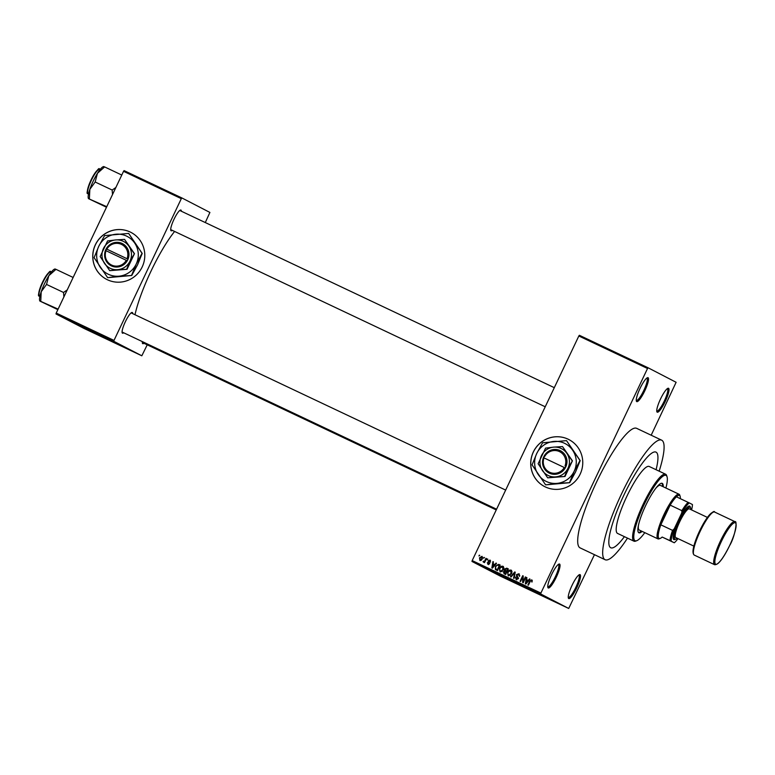 <?xml version="1.0" encoding="UTF-8"?>
<svg xmlns="http://www.w3.org/2000/svg" width="775" height="775" viewBox="0 0 775 775"><rect width="100%" height="100%" fill="white"/><g stroke="black" fill="none" stroke-linecap="round" stroke-linejoin="round"><path stroke-width="1.16" d="M559.579 564.064A13.223 2.654 -64.7 0 1 556.276 577.23A13.223 2.654 -64.7 0 1 548.235 587.954A13.223 2.654 -64.7 0 1 547.877 587.469A13.223 2.654 -64.7 0 1 551.5 574.866A13.223 2.654 -64.7 0 1 558.949 564.074A13.223 2.654 -64.7 0 1 559.579 564.064M547.77 586.743A12.342 2.48 115.3 0 0 547.838 586.791A12.342 2.48 115.3 0 0 547.847 586.791A12.342 2.48 115.3 0 0 555.355 576.736A12.342 2.48 115.3 0 0 558.426 564.491A12.342 2.48 115.3 0 0 558.407 564.481A12.342 2.48 115.3 0 0 558.32 564.452M580.068 574.653A13.223 2.654 -64.7 0 1 576.755 587.818A13.223 2.654 -64.7 0 1 568.714 598.542A13.223 2.654 -64.7 0 1 568.366 598.067A13.223 2.654 -64.7 0 1 571.989 585.464A13.223 2.654 -64.7 0 1 579.429 574.663A13.223 2.654 -64.7 0 1 580.068 574.653L578.906 575.079A12.342 2.48 115.3 0 0 578.886 575.069A12.342 2.48 115.3 0 0 578.799 575.04M668.554 388.294A13.223 2.654 -64.7 0 1 665.241 401.46A13.223 2.654 -64.7 0 1 657.21 412.184A13.223 2.654 -64.7 0 1 656.851 411.709A13.223 2.654 -64.7 0 1 660.474 399.106A13.223 2.654 -64.7 0 1 667.924 388.304A13.223 2.654 -64.7 0 1 668.554 388.294M648.074 377.696A13.223 2.654 -64.7 0 1 644.761 390.871A13.223 2.654 -64.7 0 1 636.73 401.595A13.223 2.654 -64.7 0 1 636.372 401.111A13.223 2.654 -64.7 0 1 639.995 388.507A13.223 2.654 -64.7 0 1 647.445 377.716A13.223 2.654 -64.7 0 1 648.074 377.696M636.759 428.391A66.127 13.291 115.3 0 0 636.672 428.352A66.127 13.291 115.3 0 0 596.479 482.224A66.127 13.291 115.3 0 0 580.029 547.857A66.127 13.291 115.3 0 0 580.117 547.896A66.127 13.291 115.3 0 0 580.204 547.935M540.669 593.96L471.975 561.458L472.188 560.587L540.892 593.088L540.669 593.96L568.714 608.462L594.454 554.677M651.184 435.211L676.12 382.288L648.074 367.776L647.532 368.493L578.838 335.992L579.371 335.284L648.074 367.776M540.892 593.088L647.532 368.493M636.256 400.384A12.342 2.48 115.3 0 0 636.323 400.423A12.342 2.48 115.3 0 0 636.343 400.433A12.342 2.48 115.3 0 0 643.841 390.377A12.342 2.48 115.3 0 0 646.912 378.132A12.342 2.48 115.3 0 0 646.893 378.123A12.342 2.48 115.3 0 0 646.805 378.084M656.735 410.983A12.342 2.48 115.3 0 0 656.803 411.021A12.342 2.48 115.3 0 0 656.822 411.031A12.342 2.48 115.3 0 0 664.32 400.975A12.342 2.48 115.3 0 0 667.391 388.721A12.342 2.48 115.3 0 0 667.382 388.711A12.342 2.48 115.3 0 0 667.285 388.682M659.167 471.181A66.127 13.291 115.3 0 0 661.743 440.21A66.127 13.291 115.3 0 0 661.656 440.171A66.127 13.291 115.3 0 0 621.463 494.043A66.127 13.291 115.3 0 0 605.013 559.676A66.127 13.291 115.3 0 0 605.101 559.715A66.127 13.291 115.3 0 0 627.498 538.121M483.59 558.174L484.472 557.613L483.59 558.174M484.956 560.422L485.954 558.32L486.458 558.552L484.53 562.602L484.336 561.72L483.038 561.72L485.45 560.674M483.455 561.207L484.83 561.972M487 559.783L487.872 559.221L487 559.783M490.013 560.151L490.488 561.962L489.577 560.654L488.608 560.964L489.587 563.667L487.921 564.297L487.32 562.592L488.173 563.706L489.054 563.522L488.066 560.829L489.965 560.122M494.789 564.539L496.01 563.076L496.533 563.318L492.377 568.182L491.854 567.93L492.91 561.604L493.433 561.856L493.074 563.725L495.273 564.791L493.074 563.725M500.098 571.921L499.546 568.153L500.989 566.38L502.83 566.205L503.828 567.755L503.401 569.896L500.04 571.892M508.255 575.777L507.703 572.008L509.146 570.245L510.977 570.061L511.984 571.611L511.568 573.752L508.197 575.757M531.786 579.913L531.941 582.112L531.359 580.504L530.623 580.669L528.376 585.212L527.882 584.98L529.674 581.192L531.689 579.865L532.28 580.62M472.188 560.587L578.838 335.992M545.397 486.952A26.447 25.904 -62.7 0 0 579.962 474.552A26.447 25.904 -62.7 0 0 568.889 439.57A26.447 25.904 -62.7 0 0 568.085 439.173A26.447 25.904 -62.7 0 0 533.52 451.573A26.447 25.904 -62.7 0 0 544.592 486.555A26.447 25.904 -62.7 0 0 545.397 486.952M528.288 580.378L529.509 578.925L530.032 579.167L525.876 584.03L525.353 583.778L526.409 577.452L526.932 577.704L526.574 579.574L528.773 580.63L526.574 579.574M523.232 581.415L525.343 576.949L525.847 577.181L523.193 582.761L522.67 582.509L522.689 577.046L520.567 581.521L520.073 581.279L522.718 575.709L523.716 581.667M518.901 573.82L519.521 576.406L518.417 574.382L516.954 574.856L518.281 578.654L516.14 579.516L515.433 577.143L516.431 578.857L517.903 577.753L516.576 576.319L516.45 574.633L518.843 573.791M516.983 579.138L518.427 578.722M510.541 576.774L514.745 571.94L515.23 572.163L514.058 578.441L513.544 578.198L514.716 572.715L511.064 577.017L510.541 576.774M504.128 573.742L503.421 571.688L504.515 570.778L504.486 569.083L506.772 568.162L508.313 568.889L505.668 574.469L504.031 573.694M495.477 566.273L498.693 564.345L500.156 565.033L497.502 570.603L495.38 569.47L495.477 566.273L495.787 568.86L497.317 569.722L499.342 565.45L496.814 565.246L495.971 566.515M496.116 569.945L495.38 569.47L496.01 569.799L495.593 568.443M481.982 556.353L482.302 559.066L479.919 560.509L479.512 557.797L481.953 556.334M478.911 555.956L479.783 555.394L478.911 555.956M568.928 439.58A26.447 25.904 -62.7 0 0 568.153 439.202A26.447 25.904 -62.7 0 0 533.587 451.583A26.447 25.904 -62.7 0 0 544.622 486.574M505.416 578.45L506.065 578.77L505.416 578.45M508.817 580.068L509.475 580.388L508.817 580.068M517.458 584.147L514.358 582.684L517.458 584.147M540.252 594.938L539.429 594.561M541.241 595.442L542.016 595.81M550.947 599.995L547.857 598.533L550.947 599.995M471.975 561.458L500.02 575.961L568.714 608.462M540.64 594.57L493.326 572.144L540.64 594.57M553.941 601.41L552.323 600.664L553.941 601.41M552.333 600.654L553.069 601.051M546.792 598.029L544.166 596.789L546.792 598.029M536.193 593.011L539.255 594.512L536.193 593.011M511.364 581.269L510.802 581.008M512.004 581.608L512.546 581.86M507.402 579.4L508.7 580.049L507.402 579.4M510.202 579.962L524.394 586.694M568.249 597.341A12.342 2.48 115.3 0 0 568.317 597.38A12.342 2.48 115.3 0 0 568.327 597.389A12.342 2.48 115.3 0 0 575.835 587.334A12.342 2.48 115.3 0 0 578.906 575.079M174.598 231.454A60.837 12.235 115.3 0 0 134.995 314.728M172.302 230.359A11.46 2.306 -64.7 0 1 171.11 230.766A11.46 2.306 -64.7 0 1 170.8 230.359A11.46 2.306 -64.7 0 1 173.939 219.432A11.46 2.306 -64.7 0 1 180.391 210.073A11.46 2.306 -64.7 0 1 180.943 210.064A11.46 2.306 -64.7 0 1 181.35 211.236M143.927 343.257A11.46 2.306 -64.7 0 1 142.736 343.664A11.46 2.306 -64.7 0 1 142.426 343.257A11.46 2.306 -64.7 0 1 142.387 341.63M123.671 332.775A11.46 2.306 -64.7 0 1 122.479 333.192A11.46 2.306 -64.7 0 1 122.169 332.775A11.46 2.306 -64.7 0 1 125.308 321.848A11.46 2.306 -64.7 0 1 131.76 312.49A11.46 2.306 -64.7 0 1 132.302 312.48A11.46 2.306 -64.7 0 1 132.719 313.652M181.854 197.935L181.311 198.652L123.545 171.323L124.078 170.607L181.854 197.935L209.899 212.437L205.288 222.561M114.003 340.409L113.78 341.291L56.013 313.962L56.226 313.081L114.003 340.409L181.311 198.652M113.78 341.291L141.825 355.793L147.231 344.817M122.072 332.02A10.579 2.131 115.3 0 0 122.082 332.029A10.579 2.131 115.3 0 0 122.072 332.02L496.591 509.204M142.329 342.502A10.579 2.131 115.3 0 0 142.338 342.502A10.579 2.131 115.3 0 0 142.348 342.511L496.242 509.931M170.703 229.603A10.579 2.131 115.3 0 0 170.713 229.613A10.579 2.131 115.3 0 0 170.703 229.603L545.222 406.778M107.425 279.756A26.447 25.904 -62.7 0 0 141.99 267.356A26.447 25.904 -62.7 0 0 130.927 232.374A26.447 25.904 -62.7 0 0 130.113 231.977A26.447 25.904 -62.7 0 0 95.548 244.377A26.447 25.904 -62.7 0 0 106.621 279.358A26.447 25.904 -62.7 0 0 107.425 279.756M56.226 313.081L123.545 171.323M130.956 232.393A26.447 25.904 -62.7 0 0 130.181 232.006A26.447 25.904 -62.7 0 0 95.625 244.387A26.447 25.904 -62.7 0 0 106.65 279.378M122.334 345.96L75.02 323.533L122.334 345.96M56.013 313.962L84.058 328.464L141.825 355.793M91.896 331.351L106.088 338.084M131.149 312.906A10.579 2.131 115.3 0 0 131.13 312.906A10.579 2.131 115.3 0 0 131.111 312.897L505.668 490.091M179.781 210.49A10.579 2.131 115.3 0 0 179.771 210.48A10.579 2.131 115.3 0 0 179.742 210.471L554.299 387.665M610.69 547.731A52.903 10.637 115.3 0 0 610.758 547.76A52.903 10.637 115.3 0 0 624.408 536.658A52.903 10.637 115.3 0 1 610.758 547.76A52.903 10.637 115.3 0 1 610.69 547.731A52.903 10.637 115.3 0 1 623.846 495.225A52.903 10.637 115.3 0 1 655.999 452.125A52.903 10.637 115.3 0 0 623.846 495.225A52.903 10.637 115.3 0 0 610.69 547.731M656.076 469.718A52.903 10.637 115.3 0 0 656.067 452.154A52.903 10.637 115.3 0 0 655.999 452.125A52.903 10.637 115.3 0 1 656.067 452.154A52.903 10.637 115.3 0 1 656.076 469.718M550.667 599.898L549.427 599.298L550.647 599.898M533.365 591.722L531.514 590.831L533.365 591.722M530.236 590.24L528.153 589.252L530.245 590.221M529.771 590.007L527.523 588.932L529.78 589.988M525.198 587.857L523.357 586.966L525.198 587.857M522.069 586.375L519.24 585.009L522.069 586.375M517.177 584.05L515.937 583.449L517.158 584.05M504.031 577.83L504.612 578.092M503.411 577.511L502.83 577.249M532.27 581.143L531.408 580.523M530.982 580.456L532.018 580.087M530.023 579.187L529.509 578.925M526.603 580.388L526.729 579.652M526.932 577.724L526.409 577.452M526.583 582.354L527.814 580.959L526.428 580.301L525.847 583.304L527.077 582.616M525.837 577.201L525.343 576.949M523.299 582.548L523.299 581.453M523.251 577.336L522.689 577.046M522.834 577.123L523.251 576.242M523.251 575.98L522.718 575.709M519.763 575.612L518.417 574.382M516.77 579.836L516.063 577.462M515.937 577.394L515.433 577.143M518.281 578.654L517.797 578.402M518.456 578.043L517.903 577.753M518.533 578.082L516.576 576.319M517.206 576.648L517.08 574.963L519.395 574.072M516.944 574.885L516.45 574.633M515.23 572.183L514.745 571.94M508.536 575.883L507.848 574.207M512.004 571.94L510.667 570.72L507.703 572.008M509.776 570.565L511.607 570.39M508.187 572.26L507.799 573.626L508.565 575.127L510.289 575.467M508.565 575.127L511.074 573.51L510.667 570.72M511.568 573.762L511.074 573.51M504.69 571.272L505.116 569.412L507.402 568.492L508.303 568.918M504.757 574.062L504.05 572.018M503.915 571.94L503.421 571.688M505.145 571.097L504.515 570.778M507.073 571.514L506.579 571.262L507.509 569.305L505.91 568.637L504.486 569.083M506.017 571.02L507.063 571.524M505.242 573.5L504.438 573.083L505.968 573.839L505.484 573.577L506.269 571.911L504.787 571.282L503.963 571.834L505.484 573.577M506.763 572.173L506.269 571.911M507.993 569.567L507.509 569.305M504.98 569.315L506.104 571.068M500.369 572.028L499.691 570.352M503.847 568.075L502.51 566.854L499.546 568.153M501.619 566.709L503.44 566.525M500.03 568.404L499.642 569.761L500.398 571.262L502.132 571.611M500.398 571.262L502.917 569.654L502.51 566.854M503.401 569.906L502.917 569.654M497.385 564.868L499.323 564.665L498.693 564.345M499.323 564.665L500.137 565.053M496.746 570.274L496.01 569.799M495.787 568.86L497.317 569.722M499.836 565.702L499.342 565.45M496.523 563.338L496.01 563.076M493.103 564.539L493.229 563.803M493.433 561.875L492.91 561.604M493.084 566.506L494.314 565.111L492.929 564.452L492.348 567.455L493.578 566.767M490.585 562.127L489.577 560.654M488.55 564.626L487.95 562.921M487.814 562.853L487.32 562.592M489.684 563.842L488.173 563.706M489.538 563.774L489.054 563.522M489.674 563.435L489.054 563.105M489.684 563.435L488.696 561.158L490.517 560.412M488.56 561.09L488.066 560.829M487.863 559.24L487.378 558.988M486.448 558.572L485.954 558.32M484.036 562.485L483.038 561.72M484.404 561.778L485.102 561.526M485.053 561.507L484.472 561.207M484.462 557.632L483.968 557.38M480.219 560.616L479.783 559.424M479.996 558.058L479.512 557.797M481.033 556.876L482.244 556.537M480.8 560.248L481.42 560.286M482.68 557.729L481.624 556.886L480.025 558L480.209 559.938L481.798 558.833L481.624 556.886M482.292 559.085L481.798 558.833M479.773 555.413L479.289 555.162M568.317 597.38L568.714 598.542M663.245 486.758A27.328 5.493 115.3 0 0 662.276 483.377A27.328 5.493 115.3 0 0 662.238 483.358A27.328 5.493 115.3 0 0 645.623 505.629A27.328 5.493 115.3 0 0 638.833 532.754A27.328 5.493 115.3 0 0 638.862 532.774A27.328 5.493 115.3 0 0 642.126 531.388M665.909 488.027A36.144 7.266 115.3 0 0 667.033 476.722A36.144 7.266 115.3 0 0 666.054 475.414A36.144 7.266 115.3 0 0 644.093 504.728A36.144 7.266 115.3 0 0 635.045 540.717A36.144 7.266 115.3 0 0 636.769 540.688A36.144 7.266 115.3 0 0 644.79 532.658M636.769 540.688L635.655 541.115A37.026 7.45 -64.7 0 1 633.94 541.173A37.026 7.45 -64.7 0 1 633.892 541.144A37.026 7.45 -64.7 0 1 643.095 504.399A37.026 7.45 -64.7 0 1 665.609 474.222A37.026 7.45 -64.7 0 1 665.657 474.252A37.026 7.45 -64.7 0 1 666.655 475.588L667.033 476.722M649.256 466.492A37.026 7.45 115.3 0 0 649.208 466.472A37.026 7.45 115.3 0 0 626.704 496.639A37.026 7.45 115.3 0 0 617.491 533.394A37.026 7.45 115.3 0 0 617.539 533.413A37.026 7.45 115.3 0 0 617.588 533.433M680.324 498.654A23.802 4.786 115.3 0 0 680.14 496.291A23.802 4.786 115.3 0 0 676.42 496.814A23.802 4.786 115.3 0 0 670.181 505.126L660.833 524.83A23.802 4.786 115.3 0 0 658.266 535.041A23.802 4.786 115.3 0 0 660.213 538.412L659.099 538.838A24.684 4.96 -64.7 0 1 657.956 538.877L639.21 530.013A24.684 4.96 -64.7 0 1 639.181 529.993A24.684 4.96 -64.7 0 1 638.513 524.966M655.979 488.047A24.684 4.96 -64.7 0 1 660.329 485.382A24.684 4.96 -64.7 0 1 660.358 485.402L679.065 494.247A24.684 4.96 -64.7 0 1 679.762 495.157L680.14 496.291M638.513 532.512A27.328 5.493 115.3 0 0 641.351 531.02M662.46 486.39A27.328 5.493 115.3 0 0 661.811 483.251M55.044 268.954L54.521 269.148A17.747 3.565 -64.7 0 0 48.815 275.726A17.747 3.565 115.3 0 0 44.592 283.524A17.747 3.565 115.3 0 0 41.211 291.758L46.529 284.425L48.815 275.726L55.974 269.342L55.374 269.138M72.966 277.382L55.974 269.342M67.231 289.918L63.531 292.466L46.529 284.425M63.531 292.466L63.889 296.961M58.115 309.118L40.746 301.397L41.211 291.758A17.747 3.565 115.3 0 0 39.67 300.545L39.825 301.01M40.145 301.194L57.863 309.651M657.956 538.877A24.684 4.96 -64.7 0 1 664.097 514.28A24.684 4.96 -64.7 0 1 679.065 494.247M691.571 509.921A22.921 4.611 115.3 0 0 692.433 504.544L689.285 502.907A22.921 4.611 115.3 0 0 681.777 512.924L681.893 510.667L670.181 505.126A23.802 4.786 115.3 0 0 665.037 514.736A23.802 4.786 115.3 0 0 660.833 524.83L672.545 530.371L674.221 528.85A22.921 4.611 115.3 0 0 671.131 541.144L674.279 542.771A22.921 4.611 115.3 0 0 677.999 538.606M671.131 541.144L662.16 537.056L674.279 542.771M660.213 538.412A23.802 4.786 115.3 0 0 662.16 537.056M676.42 496.814L689.285 502.907M681.777 512.924L674.221 528.85M681.893 510.667A23.802 4.786 -64.7 0 1 688.123 502.345M669.978 540.582A23.802 4.786 -64.7 0 1 672.545 530.371M690.748 509.524A17.631 3.546 115.3 0 0 690.602 507.925A17.631 3.546 115.3 0 0 690.128 507.286A17.631 3.546 115.3 0 0 679.413 521.585A17.631 3.546 115.3 0 0 674.996 539.138A17.631 3.546 115.3 0 0 675.839 539.119A17.631 3.546 115.3 0 0 677.176 538.218M675.839 539.119L674.725 539.545A18.513 3.72 -64.7 0 1 673.843 539.565A18.513 3.72 -64.7 0 1 678.474 521.129A18.513 3.72 -64.7 0 1 689.721 506.114A18.513 3.72 -64.7 0 1 690.215 506.792L690.602 507.925M675.79 537.569A15.868 3.187 -64.7 0 1 675.771 537.559A15.868 3.187 -64.7 0 1 679.704 521.798A15.868 3.187 -64.7 0 1 689.343 508.865A15.868 3.187 -64.7 0 1 689.372 508.875L707.391 517.4M675.771 537.559A15.868 3.187 -64.7 0 1 675.752 537.55L693.819 546.094M115.862 187.502L112.162 190.04L112.52 194.544M106.495 207.235L88.776 198.778L89.377 198.981L89.842 189.342L95.16 181.999L97.447 173.309L104.606 166.916L104.005 166.712M121.772 175.043L104.606 166.916M112.162 190.04L95.16 181.999M106.747 206.702L88.776 198.778M103.685 166.538L103.153 166.732A17.747 3.565 115.3 0 0 97.447 173.309A17.747 3.565 115.3 0 0 89.842 189.342A17.747 3.565 115.3 0 0 88.302 198.129L88.457 198.594M544.04 457.928L565.246 467.974L566.002 466.376A12.342 12.09 -62.7 0 0 544.166 456.049L543.382 457.628L544.04 457.928A11.46 11.228 -62.7 0 0 564.278 467.499M543.411 457.637A12.342 12.09 -62.7 0 0 565.217 467.955M572.095 460.679L562.534 446.584L572.434 460.854L567.968 468.284A14.987 14.686 -62.7 0 0 553.621 447.136L545.552 448.124L538.121 463.75L547.683 477.846L565.014 476.489L572.434 460.854M562.534 446.584L553.621 447.136A14.987 14.686 -62.7 0 0 542.49 470.59A14.987 14.686 -62.7 0 0 555.762 476.867L565.014 476.489M547.683 477.846L555.762 476.867A14.987 14.686 -62.7 0 0 567.968 468.284L564.665 476.315M556.954 483.377A21.157 20.731 -62.7 0 0 572.677 450.275A21.157 20.731 -62.7 0 0 536.717 453.53A21.157 20.731 -62.7 0 0 556.954 483.377L569.712 482.689L545.736 484.859L556.954 483.377M569.528 482.593L574.188 471.258L580.01 460.524L566.515 440.626L580.194 460.621L575.544 471.956L569.712 482.689M566.515 440.626L542.539 442.796L536.717 453.53L532.057 464.864L545.552 484.762M565.992 466.385L565.033 465.911A11.46 11.228 -62.7 0 0 544.796 456.339M566.002 466.376L565.033 465.911M544.457 456.194L543.711 457.773M106.068 250.732L127.274 260.778L128.03 259.179A12.342 12.09 -62.7 0 0 106.204 248.852L105.419 250.432L106.068 250.732A11.46 11.228 -62.7 0 0 126.306 260.313M105.448 250.451A12.342 12.09 -62.7 0 0 127.245 260.758M134.123 253.483L124.562 239.388L134.463 253.657L129.997 261.088A14.987 14.686 -62.7 0 0 115.659 239.94L107.58 240.928L100.159 256.564L109.711 270.659L127.042 269.293L134.463 253.657M124.562 239.388L115.659 239.94A14.987 14.686 -62.7 0 0 104.518 263.393A14.987 14.686 -62.7 0 0 117.79 269.671L127.042 269.293M109.711 270.659L117.79 269.671A14.987 14.686 -62.7 0 0 129.997 261.088L126.703 269.119M118.992 276.181A21.157 20.731 -62.7 0 0 134.705 243.079A21.157 20.731 -62.7 0 0 98.745 246.334A21.157 20.731 -62.7 0 0 118.992 276.181L131.75 275.493L107.773 277.663L118.992 276.181M131.566 275.396L136.216 264.062L142.038 253.328L128.727 233.527L142.222 253.425L137.572 264.759L131.75 275.493M128.543 233.43L104.567 235.6L98.745 246.334L94.085 257.668L107.589 277.576M105.739 250.587L106.485 249.008L128.03 259.189L106.204 248.852M127.061 258.714A11.46 11.228 -62.7 0 0 106.824 249.143M530.168 581.444L529.674 581.192M517.933 577.336L517.303 577.017M507.402 568.492L506.772 568.162M489.219 562.931L488.589 562.611M39.447 295.866C37.51 297.125 38.479 292.669 42.363 282.507C47.721 273.188 50.52 269.671 50.762 271.957A13.223 2.654 115.3 0 0 42.741 282.681A13.223 2.654 115.3 0 0 39.447 295.866L39.951 296.098M38.992 294.975A12.7 2.558 -64.7 0 1 42.373 282.517A12.7 2.558 -64.7 0 1 49.784 272.161M714.627 512.052A23.802 4.786 115.3 0 0 714.598 512.033C714.405 510.444 711.963 512.285 707.265 517.564L697.355 535.932C692.976 546.908 691.92 553.273 694.187 555.045L714.54 564.675A23.802 4.786 -64.7 0 1 714.511 564.655A23.802 4.786 -64.7 0 1 720.43 541.028A23.802 4.786 -64.7 0 1 734.894 521.633A23.802 4.786 -64.7 0 1 734.933 521.653L714.598 512.033A23.802 4.786 115.3 0 0 700.125 531.427A23.802 4.786 115.3 0 0 694.206 555.055A23.802 4.786 115.3 0 0 694.245 555.065A23.802 4.786 115.3 0 0 694.274 555.084M735.33 522.815A22.921 4.611 115.3 0 0 721.399 541.405A22.921 4.611 115.3 0 0 715.664 564.229A22.921 4.611 115.3 0 0 729.595 545.639A22.921 4.611 115.3 0 0 735.33 522.815M693.422 553.534A22.921 4.611 -64.7 0 1 699.476 531.214A22.921 4.611 -64.7 0 1 712.893 512.372M87.623 192.558A12.7 2.558 -64.7 0 1 91.004 180.091C96.894 170.151 99.704 166.635 99.394 169.531A13.223 2.654 115.3 0 0 91.372 180.265A13.223 2.654 115.3 0 0 88.079 193.44C86.141 194.709 87.11 190.253 90.995 180.091A12.7 2.558 -64.7 0 1 98.415 169.744M661.656 440.171L636.672 428.352M605.101 559.715L580.117 547.896M531.379 580.514L532.018 580.843M496.281 569.228L496.911 569.548M483.755 561.439L484.385 561.768M481.643 556.896L482.273 557.225M633.94 541.173L617.539 533.413M665.609 474.222L649.208 466.472M50.762 271.957L51.266 272.19M714.54 564.675C717.97 565.237 723.027 558.823 729.711 545.435C734.865 537.036 737.742 520.161 734.952 521.662M88.079 193.44L88.582 193.682M99.394 169.531L99.898 169.773"/></g></svg>

